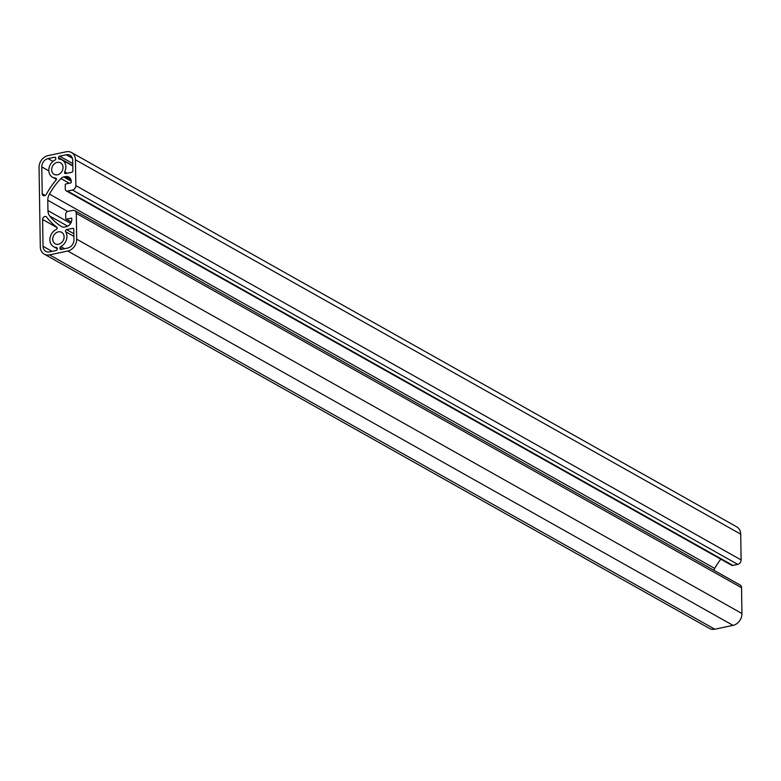 <?xml version="1.0" encoding="UTF-8"?>
<svg xmlns="http://www.w3.org/2000/svg" width="781" height="781" viewBox="0 0 781 781"><rect width="100%" height="100%" fill="white"/><g stroke="black" fill="none" stroke-linecap="round" stroke-linejoin="round"><path stroke-width="1.17" d="M58.321 231.859A6.59 5.369 -60.6 0 0 52.971 237.307A6.59 5.369 -60.6 0 0 55.187 243.799A6.59 5.369 -60.6 0 0 58.516 244.258A6.59 5.369 -60.6 0 0 63.857 238.81A6.59 5.369 -60.6 0 0 61.65 232.318A6.59 5.369 -60.6 0 0 58.321 231.859M46.733 217.186A2.636 2.148 -60.6 0 0 46.177 216.688A2.636 2.148 -60.6 0 0 44.839 216.513A2.636 2.148 -60.6 0 0 42.604 219.471L43.023 246.288A7.38 6.014 -60.6 0 0 45.776 251.375A7.38 6.014 -60.6 0 0 49.506 251.892L56.105 250.496A1.318 1.074 -60.6 0 0 57.218 249.012L57.208 248.534A1.318 1.074 -60.6 0 0 56.349 247.509A9.88 8.054 119.4 0 1 53.567 246.669A9.88 8.054 119.4 0 1 50.023 238.02A9.88 8.054 119.4 0 1 56.32 229.419A1.318 1.074 -60.6 0 0 56.779 227.173A69.05 56.281 119.4 0 1 46.733 217.186M57.228 162.389A6.59 5.369 -60.6 0 0 51.878 167.847A6.59 5.369 -60.6 0 0 54.094 174.339A6.59 5.369 -60.6 0 0 57.423 174.798A6.59 5.369 -60.6 0 0 62.773 169.35A6.59 5.369 -60.6 0 0 60.557 162.858A6.59 5.369 -60.6 0 0 57.228 162.389M46.372 194.254A69.05 56.281 119.4 0 1 56.037 180.099A1.318 1.074 -60.6 0 0 55.519 178.068A9.88 8.054 119.4 0 1 52.483 177.209A9.88 8.054 119.4 0 1 48.91 168.706A9.88 8.054 119.4 0 1 54.973 160.076A1.318 1.074 -60.6 0 0 55.802 158.699L55.793 158.221A1.318 1.074 -60.6 0 0 54.641 157.215L48.041 158.611A7.38 6.014 -60.6 0 0 41.783 166.9L42.203 193.717A2.636 2.148 -60.6 0 0 43.18 195.533A2.636 2.148 -60.6 0 0 46.372 194.254M72.877 170.785L72.711 160.369A7.38 6.014 -60.6 0 0 69.968 155.282A7.38 6.014 -60.6 0 0 66.239 154.765L59.639 156.161A1.318 1.074 -60.6 0 0 58.526 157.635L58.526 158.123A1.318 1.074 -60.6 0 0 59.395 159.139A9.88 8.054 119.4 0 1 62.168 159.978A9.88 8.054 119.4 0 1 64.696 171.869A1.318 1.074 -60.6 0 0 65.702 173.548L71.764 172.269A1.318 1.074 -60.6 0 0 72.877 170.785M49.769 216.083A10.543 8.591 119.4 0 1 47.944 210.626L47.778 200.258A10.543 8.591 119.4 0 1 49.418 194.069A65.887 53.704 119.4 0 1 60.938 178.546A5.272 4.296 119.4 0 1 63.661 176.965L65.438 176.594A6.59 5.369 119.4 0 1 68.767 177.053A6.59 5.369 119.4 0 1 71.227 181.592L71.237 182.207A0.654 0.537 119.4 0 1 70.671 182.949L65.78 183.984A0.654 0.537 -60.6 0 0 65.223 184.726L65.292 189.07A2.636 2.148 -60.6 0 0 66.278 190.886A2.636 2.148 -60.6 0 0 67.605 191.062L72.496 190.037A3.954 3.222 -60.6 0 0 75.855 185.595L75.445 159.793A10.543 8.591 -60.6 0 0 71.52 152.529A10.543 8.591 -60.6 0 0 66.19 151.787L47.992 155.634A10.543 8.591 -60.6 0 0 39.05 167.476L40.3 246.864A10.543 8.591 -60.6 0 0 44.224 254.128A10.543 8.591 -60.6 0 0 49.554 254.87L67.752 251.023A10.543 8.591 -60.6 0 0 76.694 239.181L76.284 213.379A3.954 3.222 -60.6 0 0 74.81 210.655A3.954 3.222 -60.6 0 0 72.818 210.372L67.927 211.407A2.636 2.148 -60.6 0 0 65.692 214.375L65.76 218.709A0.654 0.537 -60.6 0 0 66.336 219.207L71.227 218.182A0.654 0.537 119.4 0 1 71.803 218.68L71.813 219.295A6.59 5.369 119.4 0 1 66.229 226.705L64.452 227.076A5.272 4.296 119.4 0 1 61.787 226.705A5.272 4.296 119.4 0 1 61.689 226.656A65.887 53.704 119.4 0 1 49.769 216.083L67.703 226.178M72.643 228.335L66.58 229.614A1.318 1.074 -60.6 0 0 65.643 231.703A9.88 8.054 119.4 0 1 60.762 246.581A1.318 1.074 -60.6 0 0 59.942 247.958L59.952 248.436A1.318 1.074 -60.6 0 0 61.103 249.442L67.703 248.046A7.38 6.014 -60.6 0 0 73.961 239.757L73.795 229.331A1.318 1.074 -60.6 0 0 72.643 228.335L73.736 228.95M44.224 254.128L709.48 628.471A10.543 8.591 -60.6 0 0 714.81 629.213L733.008 625.366A10.543 8.591 -60.6 0 0 741.95 613.524L741.54 587.722A3.954 3.222 -60.6 0 0 740.076 584.998L74.81 210.655M66.278 190.886L731.533 565.229A2.636 2.148 -60.6 0 0 732.861 565.415L737.752 564.38A3.954 3.222 -60.6 0 0 741.11 559.938L740.7 534.136A10.543 8.591 -60.6 0 0 736.776 526.872L71.52 152.529M713.824 570.228A10.543 8.591 119.4 0 1 714.683 568.412A65.887 53.704 119.4 0 1 720.804 559.186M47.944 210.626L70.651 223.405M47.778 200.258L67.703 211.466M49.418 194.069L714.683 568.412M60.938 178.546L69.284 183.242M63.661 176.965L71.208 181.212M65.438 176.594L70.886 179.659M67.605 191.062L732.861 565.415M72.496 190.037L737.752 564.38M75.855 185.595L741.11 559.938M75.445 159.793L740.7 534.136M49.554 254.87L714.81 629.213M67.752 251.023L733.008 625.366M76.694 239.181L741.95 613.524M76.284 213.379L741.54 587.722M66.336 219.207L71.325 222.019M71.227 218.182L71.774 218.485M66.239 154.765L72.34 158.201M59.639 156.161L72.77 163.541M58.526 157.635L72.799 165.67M58.526 158.123L60.811 159.402M64.696 171.869L67.137 173.245M42.203 193.717L45.249 195.435M55.519 178.068L56.232 178.468M54.641 157.215L55.724 157.83M48.041 158.611L52.991 161.394M41.783 166.9L48.812 170.863M42.604 219.471L57.111 227.632M43.023 246.288L52.034 251.355M56.349 247.509L57.013 247.88M66.58 229.614L73.863 233.714M65.643 231.703L73.912 236.36M60.762 246.581L64.55 248.709M59.942 247.958L62.177 249.217M59.952 248.436L61.553 249.344M66.004 219.168L71.286 222.136M62.168 159.978L72.799 165.963M52.483 177.209L56.378 179.405M53.567 246.669L57.218 248.719"/></g></svg>
